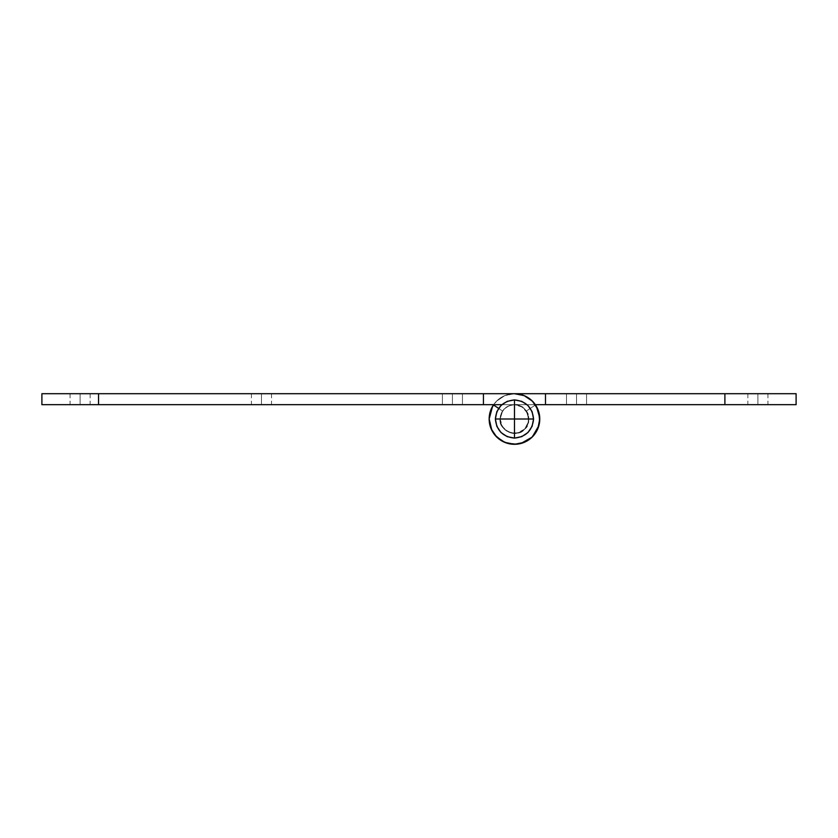 <?xml version="1.0" encoding="UTF-8"?>
<svg xmlns="http://www.w3.org/2000/svg" width="838" height="838" viewBox="0 0 838 838"><rect width="100%" height="100%" fill="white"/><g stroke="black" fill="none" stroke-linecap="round" stroke-linejoin="round"><path stroke-width="0.63" stroke-dasharray="4.19 3.14" d="M514.469 438.096C502.957 436.881 496.588 430.512 495.373 419L514.469 419L514.469 438.096L514.469 399.904C525.981 401.119 532.35 407.488 533.565 419L495.373 419C496.588 407.488 502.957 401.119 514.469 399.904L514.469 419L533.565 419C532.35 430.512 525.981 436.881 514.469 438.096L521.77 436.64L527.971 432.502L532.109 426.312L533.565 419L532.109 411.688L527.971 405.498L521.77 401.36L514.469 399.904L507.158 401.36L500.967 405.498L496.829 411.688L495.373 419L496.829 426.312L500.967 432.502L507.158 436.64L514.469 438.096M41.9 393.703L483.442 393.703L483.442 404.681L514.469 404.681C525.489 402.198 534.141 423.085 524.598 429.129C518.554 438.672 497.667 430.02 500.15 419C497.667 430.02 518.554 438.672 524.598 429.129C527.092 426.867 528.485 423.494 528.788 419C526.997 409.52 522.231 404.744 514.469 404.681L501.836 404.681L514.469 404.681C522.231 404.744 526.997 409.52 528.788 419C528.485 423.494 527.092 426.867 524.598 429.129C518.554 438.672 497.667 430.02 500.15 419A14.319 14.319 0 0 1 514.469 404.681A14.319 14.319 0 0 1 528.788 419A14.319 14.319 0 0 0 514.469 404.681A14.319 14.319 0 0 0 500.15 419L501.239 413.522L504.34 408.871L508.991 405.77L514.469 404.681L519.948 405.77L524.598 408.871L527.699 413.522L528.788 419L527.699 424.478L524.598 429.129L519.948 432.23L514.469 433.319L508.991 432.23L504.34 429.129L501.239 424.478L500.15 419A14.319 14.319 0 0 0 514.469 433.319A14.319 14.319 0 0 0 528.788 419A14.319 14.319 0 0 1 514.469 433.319A14.319 14.319 0 0 1 500.15 419L501.239 424.478L504.34 429.129L508.991 432.23L514.469 433.319L519.948 432.23L524.598 429.129L527.699 424.478L528.788 419L527.699 413.522L524.598 408.871L519.948 405.77L514.469 404.681L508.991 405.77L504.34 408.871L501.239 413.522L500.15 419L502.57 411.029L500.15 419C497.667 430.02 518.554 438.672 524.598 429.129C527.092 426.867 528.485 423.494 528.788 419C526.997 409.52 522.231 404.744 514.469 404.681L41.9 404.681M80.092 404.681L80.092 393.703L70.067 393.703L80.092 393.703L70.067 393.703L80.092 393.703L80.092 404.681L90.116 404.681L70.067 404.681L90.116 404.681L80.092 404.681L90.116 404.681L80.092 404.681L80.092 393.703L90.116 393.703L70.067 393.703L90.116 393.703L80.092 393.703L90.116 393.703L80.092 393.703L80.092 404.681M261.477 404.681L261.477 393.703L251.452 393.703L261.477 393.703L251.452 393.703L261.477 393.703L261.477 404.681L251.452 404.681L271.502 404.681L251.452 404.681L271.502 404.681L261.477 404.681L271.502 404.681L261.477 404.681L261.477 393.703L271.502 393.703L251.452 393.703L271.502 393.703L261.477 393.703L271.502 393.703L261.477 393.703L261.477 404.681M452.415 404.681L452.415 393.703L442.391 393.703L452.415 393.703L442.391 393.703L452.415 393.703L452.415 404.681L442.391 404.681L452.415 404.681L442.391 404.681L452.415 404.681L452.415 393.703L442.391 393.703L452.415 393.703L442.391 393.703L452.415 393.703L452.415 404.681L462.44 404.681L442.391 404.681L462.44 404.681L442.391 404.681L462.44 404.681L452.415 404.681L462.44 404.681L452.415 404.681L452.415 393.703L462.44 393.703L442.391 393.703L462.44 393.703L442.391 393.703L462.44 393.703L452.415 393.703L462.44 393.703L452.415 393.703L452.415 404.681L462.44 404.681L452.415 404.681L462.44 404.681L452.415 404.681L452.415 393.703L462.44 393.703L452.415 393.703L462.44 393.703L452.415 393.703L452.415 404.681M536.99 407.457L532.36 401.109L524.148 395.63L514.469 393.703A25.297 25.297 0 0 0 489.172 419A25.297 25.297 0 0 0 514.469 444.297A25.297 25.297 0 0 0 539.766 419A25.297 25.297 0 0 0 514.469 393.703A25.297 25.297 0 0 1 539.766 419A25.297 25.297 0 0 1 514.469 444.297A25.297 25.297 0 0 1 489.172 419A25.297 25.297 0 0 0 514.469 444.297A25.297 25.297 0 0 0 539.766 419A25.297 25.297 0 0 0 514.469 393.703L483.442 393.703L514.469 393.703L483.442 393.703L514.469 393.703L483.442 393.703L483.442 404.681L483.442 393.703L483.442 404.681L514.469 404.681L519.948 405.77L524.598 408.871L527.699 413.522L528.788 419L527.699 424.478L524.598 429.129L519.948 432.23L514.469 433.319L508.991 432.23L504.34 429.129L501.239 424.478L500.15 419A14.319 14.319 0 0 1 502.57 411.029L493.446 404.922A25.297 25.297 0 0 0 489.172 419A25.297 25.297 0 0 1 493.446 404.922L502.57 411.029L493.446 404.922A25.297 25.297 0 0 0 489.172 419L491.099 428.679L496.578 436.891L504.79 442.37L514.469 444.297L524.148 442.37L532.36 436.891L537.839 428.679L539.766 419L537.839 409.321L532.36 401.109L524.148 395.63L514.469 393.703C519.581 393.703 524.274 395.117 528.527 397.966L535.346 404.681L514.469 404.681L519.948 405.77L524.598 408.871L527.699 413.522L528.788 419L527.699 424.478L524.598 429.129L519.948 432.23L514.469 433.319L508.991 432.23L504.34 429.129L501.239 424.478L500.15 419L502.57 411.029L500.15 419L502.57 411.029L493.446 404.922L492.566 406.336M535.335 404.681L514.469 404.681C505.827 405.592 501.061 410.369 500.15 419C501.061 410.369 505.827 405.592 514.469 404.681L519.948 405.77L524.598 408.871L527.699 413.522L528.788 419L527.699 424.478L524.598 429.129L519.948 432.23L514.469 433.319L508.991 432.23L504.34 429.129L501.239 424.478L500.15 419L502.559 426.961L508.991 432.23L517.266 433.047L524.598 429.129L528.516 421.797L527.699 413.522L522.42 407.09L514.469 404.681L483.442 404.681L483.442 393.703L514.469 393.703L504.79 395.63L514.469 393.703L545.496 393.703L545.496 404.681L796.1 404.681M493.446 404.922C490.597 409.174 489.172 413.867 489.172 419L491.099 409.321L489.172 419L491.099 428.679L496.578 436.891L504.79 442.37L514.469 444.297L524.148 442.37L532.36 436.891L537.839 428.679L539.766 419A25.297 25.297 0 0 0 535.482 404.922L526.369 411.029C532.025 417.376 527.039 431.371 518.638 432.701C510.918 436.273 498.977 427.422 500.15 419C498.977 427.422 510.918 436.273 518.638 432.701C524.63 430.805 528.013 426.238 528.788 419L526.369 411.029L535.482 404.922L536.592 406.713M537.839 409.321L538.719 411.772M539.693 421.095L538.928 425.453M506.896 443.145L514.469 444.297L524.148 442.37L532.172 437.08M521.027 443.438L516.543 444.224M532.36 436.891L537.839 428.679L539.766 419A25.297 25.297 0 0 1 514.469 444.297A25.297 25.297 0 0 1 489.172 419L491.099 428.679L496.578 436.891L502.58 441.343M495.185 435.393L493.435 433.057M98.549 393.703L41.9 393.703L98.549 393.703L98.549 404.681L41.9 404.681L483.442 404.681L483.442 393.703L98.549 393.703L98.549 404.681M576.523 404.681L576.523 393.703L566.498 393.703L576.523 393.703L566.498 393.703L576.523 393.703L576.523 404.681L566.498 404.681L576.523 404.681L566.498 404.681L576.523 404.681L576.523 393.703L566.498 393.703L576.523 393.703L566.498 393.703L576.523 393.703L576.523 404.681L566.498 404.681L586.548 404.681L566.498 404.681L586.548 404.681L576.523 404.681L586.548 404.681L576.523 404.681L586.548 404.681L576.523 404.681L576.523 393.703L566.498 393.703L586.548 393.703L566.498 393.703L586.548 393.703L576.523 393.703L586.548 393.703L576.523 393.703L586.548 393.703L576.523 393.703L576.523 404.681L586.548 404.681L576.523 404.681L586.548 404.681L576.523 404.681L576.523 393.703L586.548 393.703L576.523 393.703L586.548 393.703L576.523 393.703L576.523 404.681M757.908 404.681L757.908 393.703L747.884 393.703L757.908 393.703L747.884 393.703L757.908 393.703L757.908 404.681L767.933 404.681L757.908 404.681L767.933 404.681L757.908 404.681L767.933 404.681L757.908 404.681L757.908 393.703L747.884 393.703L767.933 393.703L757.908 393.703L767.933 393.703L757.908 393.703L767.933 393.703L757.908 393.703L757.908 404.681M796.1 393.703L545.496 393.703L545.496 404.681L545.496 393.703L514.469 393.703A25.297 25.297 0 0 0 489.172 419M724.891 404.681L514.469 404.681L508.991 405.77L514.469 404.681L545.496 404.681L545.496 393.703L545.496 404.681L545.496 393.703L724.891 393.703M508.991 405.77L504.34 408.871L501.239 413.522L500.15 419L501.679 425.442L505.943 430.502L512.028 433.11L518.638 432.701L524.347 429.36L527.961 423.808L528.684 417.23L526.369 411.029L535.482 404.922L526.369 411.029L528.788 419L527.699 424.478L524.598 429.129L519.948 432.23L514.469 433.319L508.991 432.23L504.34 429.129L501.239 424.478L500.15 419L501.239 413.522L504.34 408.871L508.991 405.77M539.117 413.291L539.703 417.251M539.023 425.096L538.101 428.04M532.12 437.122L530.548 438.536M522.87 442.862L519.193 443.857M511.997 444.182L507.901 443.438M501.47 440.704L498.128 438.316M493.205 432.722L491.875 430.376M493.603 404.681L496.578 401.109L504.79 395.63L496.578 401.109L491.099 409.321M539.766 419L539.735 417.67M536.372 406.336L535.482 404.922M724.797 404.681L724.797 393.703L724.797 404.681M70.067 393.703L70.067 404.681M251.452 393.703L251.452 404.681M442.391 393.703L442.391 404.681L442.391 393.703M462.44 393.703L462.44 404.681L462.44 393.703M271.502 393.703L271.502 404.681M90.116 393.703L90.116 404.681M566.498 393.703L566.498 404.681L566.498 393.703M747.884 393.703L747.884 404.681M767.933 393.703L767.933 404.681M586.548 393.703L586.548 404.681L586.548 393.703"/><path stroke-width="1.26" d="M514.469 399.904L514.469 419L533.565 419C532.35 407.488 525.981 401.119 514.469 399.904C502.957 401.119 496.588 407.488 495.373 419C496.588 430.512 502.957 436.881 514.469 438.096L514.469 419L495.373 419L514.469 419L514.469 438.096C525.981 436.881 532.35 430.512 533.565 419L514.469 419L514.469 399.904L521.77 401.36L527.971 405.498L532.109 411.688L533.565 419L532.109 426.312L527.971 432.502L521.77 436.64L514.469 438.096L507.158 436.64L500.967 432.502L496.829 426.312L495.373 419L496.829 411.688L500.967 405.498L507.158 401.36L514.469 399.904M724.797 393.703L545.496 393.703L545.496 404.681L545.496 393.703L514.469 393.703A25.297 25.297 0 0 1 539.766 419A25.297 25.297 0 0 1 514.469 444.297A25.297 25.297 0 0 1 493.446 404.922A25.297 25.297 0 0 0 489.172 419L491.099 428.679L496.578 436.891L504.79 442.37L514.469 444.297L524.148 442.37L532.36 436.891L537.839 428.679L539.766 419L537.839 409.321L532.36 401.109L524.148 395.63L514.469 393.703L41.9 393.703L41.9 404.681L501.836 404.681L41.9 404.681L98.549 404.681L98.549 393.703L41.9 393.703L483.442 393.703L483.442 404.681L483.442 393.703L796.1 393.703L796.1 404.681L535.335 404.681L536.99 407.457M493.446 404.922L498.61 408.368L493.446 404.922C490.597 409.174 489.172 413.867 489.172 419L492.566 406.336M539.766 419L537.839 409.321M538.719 411.772L539.693 421.095M538.928 425.453L532.36 436.891M532.172 437.08L521.027 443.438M516.543 444.224L506.896 443.145M502.58 441.343L495.185 435.393M493.435 433.057C490.586 428.805 489.172 424.112 489.172 419A25.297 25.297 0 0 0 521.823 443.208A25.297 25.297 0 0 0 535.482 404.922M98.549 404.681L98.549 393.703M724.797 404.681L796.1 404.681L724.891 404.681L724.891 393.703L724.891 404.681L535.335 404.681M536.592 406.713L539.117 413.291M539.703 417.251L539.023 425.096M538.3 427.506L531.931 437.31M530.548 438.536L522.87 442.862M519.193 443.857L511.997 444.182M507.901 443.438L501.47 440.704M498.128 438.316L493.205 432.722M491.875 430.376L489.172 419M491.099 409.321L493.603 404.681M539.735 417.67L536.372 406.336"/></g></svg>
